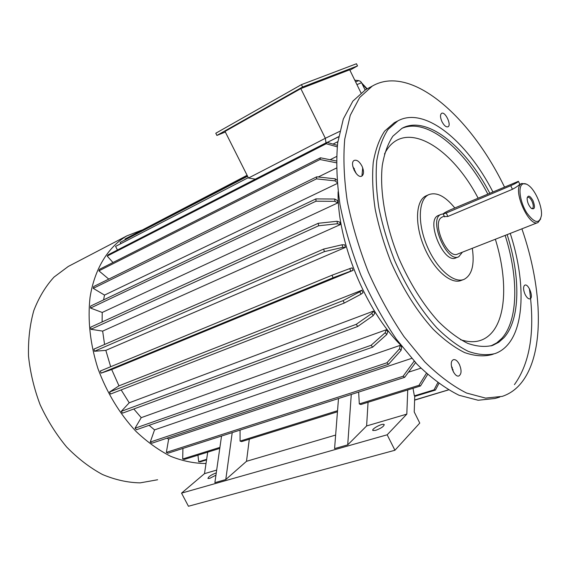 <?xml version="1.0" encoding="UTF-8"?>
<svg xmlns="http://www.w3.org/2000/svg" width="570" height="570" viewBox="0 0 570 570"><rect width="100%" height="100%" fill="white"/><g stroke="black" fill="none" stroke-linecap="round" stroke-linejoin="round"><path stroke-width="0.85" d="M453.549 372.217L451.383 365.705M452.516 360.269C448.668 363.646 454.561 377.953 458.964 375.915C461.586 374.034 461.728 370.194 459.384 364.408C457.461 360.803 455.466 359.228 453.392 359.684L452.516 360.269M525.127 294.483C526.815 297.725 528.461 299.179 530.05 298.844C533.94 297.704 528.525 283.333 524.885 285.128L524.364 285.485C523.118 287.373 523.374 290.372 525.127 294.483M448.049 126.768C451.81 125.015 445.113 111.064 441.593 113.337C440.04 114.684 440.168 117.456 441.957 121.645C444.073 125.592 446.089 127.31 447.999 126.789L448.049 126.768M472.309 248.299C474.675 264.779 471.946 275.125 464.123 279.336C453.891 283.903 436.428 268.598 426.937 245.756C417.311 222.97 418.458 199.315 428.668 194.698C436.492 191.741 445.206 196.166 454.81 207.965M463.46 279.592L461.322 280.383C451.062 284.957 433.585 269.703 424.116 246.903C414.511 224.167 415.694 200.533 425.933 195.909L426.595 195.617M458.437 256.885L455.972 257.847C443.845 264.494 425.277 220.17 438.252 215.546L438.579 215.403M462.405 252.182L458.764 256.757C446.673 263.39 428.07 218.98 441.009 214.377L443.118 213.893M537.788 222.592L457.696 254.035C447.678 259.649 431.519 223.461 441.408 217.519L442.484 216.928M540.688 218.873L538.052 222.492C529.045 227.808 512.102 189.546 521.001 183.932L521.714 183.483L526.395 184.11M444.45 216.579L447.906 216.458L512.451 189.29C515.7 187.537 518.037 185.97 519.462 184.58L521.714 183.483M522.149 184.395C523.923 183.084 526.203 183.526 528.981 185.72C535.743 190.929 542.376 206.753 541.443 215.467C539.455 224.252 534.56 223.362 526.744 212.802C520.232 202.535 517.866 187.551 522.149 184.395M533.028 200.69C535.372 207.309 534.803 209.867 531.333 208.378C528.647 205.592 527.236 202.229 527.1 198.282C528.077 194.797 530.05 195.603 533.028 200.69M356.264 173.615L352.78 166.269M514.432 384.629C530.235 362.598 535.216 330.607 529.388 288.662M368.021 88.379L365.591 89.689L352.858 101.147L343.325 118.987L337.689 142.814C335.994 161.403 336.77 182.022 340.005 204.659C344.686 228 351.654 251.513 360.895 275.196C371.277 298.374 383.104 319.706 396.364 339.2L417.133 364.33C431.426 378.216 445.398 388.526 459.057 395.267L478.159 400.261L494.945 398.48L499.748 397.098M504.422 186.896C470.3 116.237 410.692 63.769 372.288 86.084L359.663 97.506L350.244 115.354L344.729 139.222C343.119 157.869 343.974 178.56 347.28 201.288C352.039 224.737 359.072 248.363 368.37 272.175C378.801 295.474 390.664 316.934 403.945 336.549L424.721 361.85C439 375.837 452.951 386.232 466.566 393.036L485.59 398.109L502.27 396.371C509.851 393.834 516.285 389.224 521.578 382.534C544.977 353.072 542.79 288.969 521.899 228.827M361.957 166.07C359.421 161.495 356.849 159.6 354.248 160.398C349.025 162.699 357.005 179.115 361.85 176.073L361.929 176.03C364.031 174.221 364.038 170.9 361.957 166.07M396.171 121.752L394.376 122.657L384.636 131.114C379.264 139.194 375.466 149.646 373.236 162.478C372.025 176.501 372.666 192.026 375.16 209.055C378.729 226.596 383.995 244.252 390.942 262.036C402.748 288.755 416.798 311.127 433.086 329.147C443.809 339.663 454.304 347.465 464.578 352.559C474.489 356.022 483.488 356.727 491.568 354.69L493.349 354.127M492.843 191.819C466.823 140.968 424.55 105.97 397.767 120.947L388.077 129.397C382.734 137.47 378.964 147.936 376.763 160.776C375.587 174.819 376.257 190.366 378.786 207.43C382.385 225.008 387.671 242.713 394.639 260.54C406.474 287.33 420.532 309.767 436.82 327.85C447.536 338.402 458.024 346.239 468.276 351.362C478.173 354.846 487.143 355.566 495.202 353.535C499.89 351.84 503.987 349.004 507.485 345.028C525.191 325.107 525.027 278.666 510.243 233.408M489.758 193.123C465.412 146.326 426.552 114.705 401.964 128.335L392.865 136.202C387.864 143.747 384.33 153.515 382.271 165.514C379.506 191.093 385.484 225.506 398.95 258.602C409.987 283.582 423.097 304.515 438.301 321.402C448.305 331.256 458.095 338.573 467.685 343.354C476.933 346.596 485.327 347.251 492.858 345.313L498.786 342.257L503.93 337.704C520.453 319.556 520.645 276.749 507.143 234.619M446.239 213.016L510.734 185.692C515.793 183.412 518.344 181.951 518.401 181.31L450.72 209.703C445.875 211.897 443.367 213.337 443.196 214.007L446.239 213.016L447.906 216.458M531.589 208.584L532.644 208.371C533.655 207.017 533.434 204.637 531.981 201.246C530.456 198.303 529.024 196.985 527.678 197.298L527.157 197.79M225.335 132.019L216.892 135.439L215.788 133.238L301.437 84.638L356.464 63.747L357.518 65.921L349.887 70.174M365.106 89.975L361.565 82.693L356.934 84.617M355.602 81.895L358.744 80.612L360.568 81.432L361.565 82.693M358.744 80.612L354.796 80.242M360.995 92.817L360.311 91.549M338.637 136.679L255.339 179.137L248.484 178.04L325.335 138.282L300.825 88.614L349.695 69.782L360.953 92.853M325.997 142.835L325.335 138.282L339.699 131.399M248.484 178.04L225.029 131.413L300.825 88.614M330.123 159.728L336.514 156.529M318.245 176.992L336.378 168.086M103.583 299.898L104.51 295.089L337.219 183.504M337.725 202.948L337.611 200.647L334.761 199.016L334.868 201.324L337.725 202.948L102.222 312.46L102.101 321.964M340.247 224.623L339.834 222.15L337.034 221.267L337.447 223.746L340.247 224.623L102.65 331.106L104.574 344.48M345.434 247.394L344.729 244.844L342.1 244.765L342.805 247.323L345.434 247.394L105.835 350.365L110.673 366.731M353.129 270.372L352.16 267.843L349.788 268.591L350.764 271.128L353.129 270.372L111.691 369.51L118.973 385.84L361.85 290.244L363.047 292.652L361.031 294.198L344.294 303.048L343.09 300.625L359.827 291.783L361.85 290.244M129.219 402.798L373.4 311.149L374.782 313.336L373.186 315.623L357.689 326.496L122.536 413.143L121.26 411.362L129.219 402.798L121.161 389.916M141.232 417.653L386.353 329.745L387.849 331.64L386.731 334.554L372.637 347.166L136.472 429.737L135.026 428.234L141.232 417.653L133.808 408.989M154.548 429.887L400.161 345.37L401.722 346.895L401.095 350.322L388.505 364.294L151.812 443.239L150.259 442.064L154.548 429.887L149.091 425.327M415.544 362.655L404.664 377.333L167.958 453.221L166.355 452.402L168.649 439.114L166.953 438.188M168.649 439.114L411.654 358.373M408.476 372.196L420.909 368.17M413.001 388.291L414.369 395.865L414.753 395.922L414.219 411.946L419.762 423.082L394.932 450.257L188.449 506.253L181.545 493.128L204.502 473.656L207.715 452.145M368.056 402.27L366.617 425.954L347.714 444.871L334.583 448.604L338.487 398.551M358.658 392.082L359.299 403.923L360.853 404.515L420.489 385.968L418.964 385.32L426.374 373.35M347.714 444.871L351.277 394.454M240.048 430.108L240.07 441.102L241.659 441.586L337.454 411.789M249.304 439.214L246.504 461.301L225.777 479.562L232.211 432.616M225.777 479.562L214.876 482.662L221.538 436.043M337.846 141.652L333.044 144.103M204.502 473.656L216.678 470.079M246.504 461.301L335.637 435.067M215.945 475.166L209.703 478.358L207.936 478.465C208.47 476.648 211.249 474.789 216.272 472.879M375.737 430.336L372.944 430.514C370.828 429.288 382.477 423.004 384.087 424.493C384.109 426.26 381.323 428.205 375.737 430.336M366.617 425.954L406.816 414.119L387.165 434.796L181.545 493.128M453.057 369.652L452.295 369.538M400.724 345.078C365.47 310.365 337.169 240.982 338.096 191.777M406.816 414.119L407.735 389.93M387.165 434.796L394.932 450.257M327.144 142.443L338.601 136.864M316.706 176.821L316.493 178.866L93.259 288.349L93.694 286.525L316.706 176.821L335.281 178.83L335.089 180.882L337.134 182.55M336.948 180.198L335.281 178.83M335.089 180.882L316.493 178.866M93.259 288.349L104.51 295.089M315.915 198.902L90.651 306.047L90.516 308.064L316.001 201.21L315.915 198.902L334.761 199.016M334.868 201.324L316.001 201.21M90.516 308.064L102.222 312.46M318.238 223.29L90.715 327.166L90.894 329.296L318.637 225.777L318.238 223.29L337.034 221.267M337.447 223.746L318.637 225.777M90.894 329.296L102.65 331.106M323.674 249.061L93.957 349.104L94.449 351.27L324.373 251.634L323.674 249.061L342.1 244.765M342.805 247.323L324.373 251.634M94.449 351.27L105.835 350.365M332.061 275.196L100.306 371.02L101.09 373.136L333.037 277.747L332.061 275.196L349.788 268.591M350.764 271.128L333.037 277.747M101.09 373.136L111.691 369.51M343.09 300.625L109.526 392.046L110.573 394.034L344.294 303.048M109.526 392.046L118.973 385.84M361.031 294.198L359.827 291.783M357.689 326.496L356.293 324.302L371.804 313.429L373.4 311.149M121.26 411.362L356.293 324.302M373.186 315.623L371.804 313.429M372.637 347.166L371.113 345.278L385.227 332.666L386.353 329.745M135.026 428.234L371.113 345.278M386.731 334.554L385.227 332.666M388.505 364.294L386.923 362.784L399.534 348.797L400.161 345.37M150.259 442.064L386.923 362.784M401.095 350.322L399.534 348.797M404.664 377.333L403.083 376.25L414.162 361.159M166.355 452.402L403.083 376.25M414.554 361.587L414.155 361.302M219.778 448.398L184.288 459.434L182.692 458.993L219.92 447.386M182.692 458.993L182.927 448.419M240.07 441.102L337.54 410.706M427.614 374.469L420.489 385.968M359.299 403.923L418.964 385.32M414.369 395.865L434.012 389.866L437.753 382.755M197.954 455.181L198.695 461.75L200.227 461.814L206.561 459.883M414.739 396.385L435.423 390.072L434.012 389.866M198.695 461.75L206.646 459.32M438.85 383.56L435.423 390.072M414.611 400.147L448.49 389.909M414.618 399.99L448.412 389.859M336.35 162.785L319.977 159.514L320.468 157.797L336.15 160.932M320.468 157.797L99.629 269.261L98.924 270.843L319.977 159.514M98.924 270.843L108.77 279.108M337.212 146.832L326.19 143.726L107.203 256.072L108.143 254.79L326.931 142.386L326.19 143.726M112.981 262.521L107.203 256.072M326.931 142.386L337.376 145.322M130.081 236.379L247.095 175.289M125.336 239.735L124.973 239.03L247.195 175.482M120.819 243.668L120.17 242.421L247.587 176.265M117.456 250.002L115.575 246.383L248.292 177.662M206.019 463.495C194.627 463.503 182.885 461.13 170.808 456.378C158.745 450.257 147.138 441.921 135.988 431.383C119.6 413.763 106.903 392.794 97.898 368.455C90.153 343.796 87.531 320.148 90.024 297.504C94.563 268.641 108.264 246.789 126.918 235.845L141.581 230.173M157.619 479.762L140.191 482.861C127.83 482.655 115.24 479.862 102.436 474.489C89.761 467.642 77.826 458.48 66.633 446.987C56.152 434.354 47.317 420.254 40.121 404.7C34.072 388.647 30.203 372.402 28.5 355.951C28.101 339.784 29.868 324.672 33.787 310.629C38.853 297.504 45.586 286.332 54 277.106L68.265 266.461L70.844 265.107M255.339 179.137L256.692 178.467M216.892 135.439L302.606 86.996L301.437 84.638M302.606 86.996L357.518 65.921M460.496 339.684C473.2 343.746 483.417 341.658 491.148 333.429C506.673 317.013 507.435 278.003 495.359 239.25M478.08 198.082C450.443 145.051 402.463 117.37 384.486 154.014M490.905 345.933L496.726 342.891L501.792 338.402C518.365 320.255 518.622 277.483 505.148 235.403M487.785 193.964C464.051 148.457 426.552 117.199 401.786 128.435M512.451 189.29L510.734 185.692M362.705 167.851L361.936 176.023M354.048 170.145L354.326 168.456M452.316 367.543L451.675 367.443M366.788 89.041L361.993 83.569M428.668 194.698L425.933 195.909M441.009 214.377L438.252 215.546M444.251 216.18L442.199 217.049M365.591 89.689L372.288 86.084M394.376 122.657L397.767 120.947M491.133 345.869L492.858 345.313M444.607 216.906L443.196 214.007M519.826 184.295L518.479 181.474M384.087 424.493L384.28 424.871M126.918 235.845L68.265 266.461M354.754 80.156L355.652 80.32M361.694 82.963L367.166 88.842"/></g></svg>
